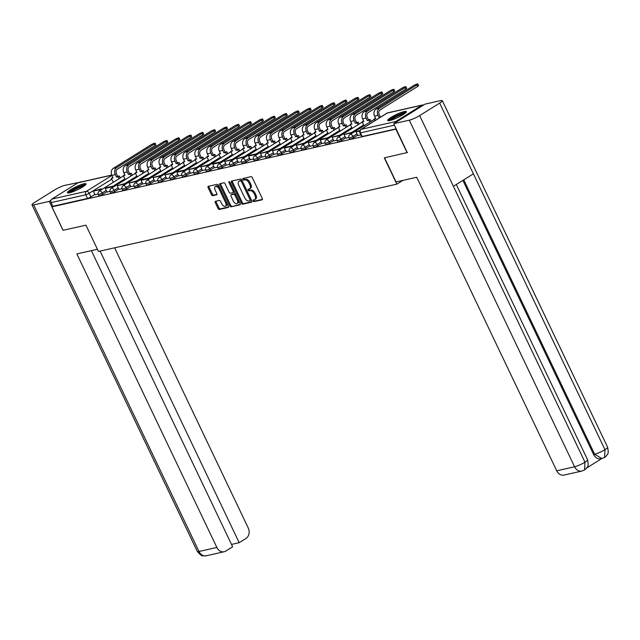 <?xml version="1.0" encoding="UTF-8"?>
<svg xmlns="http://www.w3.org/2000/svg" width="640" height="640" viewBox="0 0 640 640"><rect width="100%" height="100%" fill="white"/><g stroke="black" fill="none" stroke-linecap="round" stroke-linejoin="round"><path stroke-width="0.96" d="M253.176 200.928A0.912 0.52 -122 0 0 254.088 201.616L262.072 199.816A1.296 0.744 -122 0 0 262.208 199.76A1.296 0.744 -122 0 0 262.272 198.488L252.336 177.664A1.296 0.744 -122 0 0 251.032 176.672L243.048 178.472A0.912 0.52 -122 0 0 243.824 180.096L244.856 179.864A4.16 2.376 -122 0 1 249.024 183.024L249.856 184.76A4.16 2.376 -122 0 1 249.656 188.824A4.16 2.376 -122 0 1 249.216 189L248.184 189.232A0.912 0.52 -122 0 0 248.952 190.856L249.992 190.624A4.16 2.376 -122 0 1 254.16 193.784L254.984 195.52A4.16 2.376 -122 0 1 254.784 199.584A4.16 2.376 -122 0 1 254.352 199.768L253.312 200A0.912 0.52 -122 0 0 253.176 200.928M253.968 199.848A0.912 0.52 -122 0 0 255.008 201.04L262.44 199.368M243.704 178.328A0.912 0.52 -122 0 0 244.744 179.52L245.776 179.288L244.856 179.864M248.84 189.088A0.912 0.52 -122 0 0 249.88 190.28L250.912 190.048L249.992 190.624M389.816 120.536A10.32 1.664 -25.5 0 0 400.512 116.128A10.32 1.664 -25.5 0 0 406.32 111.6A10.32 1.664 -25.5 0 0 404.192 111.552A10.32 1.664 -25.5 0 0 393.496 115.968A10.32 1.664 -25.5 0 0 387.688 120.488A10.32 1.664 -25.5 0 0 389.816 120.536M69.544 192.768A10.32 1.664 -25.5 0 0 80.24 188.36A10.32 1.664 -25.5 0 0 86.048 183.832A10.32 1.664 -25.5 0 0 83.92 183.784A10.32 1.664 -25.5 0 0 73.224 188.2A10.32 1.664 -25.5 0 0 67.416 192.72A10.32 1.664 -25.5 0 0 69.544 192.768M215.464 201.296A1.296 0.744 -122 0 0 215.328 201.352A1.296 0.744 -122 0 0 215.264 202.616L218.056 208.464A1.296 0.744 -122 0 0 219.36 209.448L228.224 207.448A1.296 0.744 -122 0 0 228.36 207.392A1.296 0.744 -122 0 0 228.424 206.12L218.488 185.296A1.296 0.744 -122 0 0 217.184 184.312L208.32 186.304A1.296 0.744 -122 0 0 208.184 186.36A1.296 0.744 -122 0 0 208.12 187.632L211.488 194.696A1.296 0.744 -122 0 0 212.792 195.68L216.584 194.824A1.296 0.744 -122 0 0 216.72 194.768A1.296 0.744 -122 0 0 216.784 193.496L215.112 190A3.472 1.984 -122 0 1 215.28 186.6A3.472 1.984 -122 0 1 219.136 189.088L225.672 202.8A3.472 1.984 -122 0 1 225.504 206.2A3.472 1.984 -122 0 1 221.656 203.712L220.56 201.424A1.296 0.744 -122 0 0 219.264 200.44L215.464 201.296M407.456 152.512L384.312 157.864L396.848 184.152L98.472 251.448L85.936 225.16L63.12 230.304L51.936 206.848L396.264 129.056M407.12 152.72L395.928 129.264M241.424 203.192A1.296 0.744 -122 0 0 242.728 204.184L251.592 202.184A1.296 0.744 -122 0 0 251.728 202.128A1.296 0.744 -122 0 0 251.792 200.856L241.856 180.024A1.296 0.744 -122 0 0 240.552 179.04L231.688 181.04A1.296 0.744 -122 0 0 231.552 181.096A1.296 0.744 -122 0 0 231.488 182.368L241.424 203.192L242.344 202.616A1.296 0.744 -122 0 0 243.648 203.608L251.96 201.728M239.904 204.816L231.04 206.816A1.296 0.744 -122 0 1 229.736 205.824L219.8 185A1.296 0.744 -122 0 1 219.864 183.728A1.296 0.744 -122 0 1 220 183.672L223.8 182.816A1.296 0.744 -122 0 1 225.096 183.808L229.128 192.248A1.296 0.744 -122 0 0 230.432 193.24L232.952 192.672A1.296 0.744 -122 0 0 233.088 192.616A1.296 0.744 -122 0 0 233.152 191.344L228.952 182.552A0.912 0.52 -122 0 1 230.008 182.312L240.104 203.488A1.296 0.744 -122 0 1 240.04 204.76A1.296 0.744 -122 0 1 239.904 204.816L240.152 204.664M94.92 194.44L90.904 196.952L89.16 193.296A2.648 0.424 154.5 0 1 85.784 194.792L51.112 202.616A2.648 2.128 -102.7 0 1 51.832 199.104L77.912 182.808A2.648 2.128 -102.7 0 1 78.448 182.584L111.72 175.08M51.936 206.848L52.856 206.272L51.112 202.616M423.496 105.08A2.648 2.128 77.3 0 0 422.448 105A2.648 2.128 77.3 0 0 421.904 105.224L395.824 121.52A2.648 2.128 77.3 0 0 394.864 122.984M357.768 135.496L360.832 134.824M352.456 133.008L352.104 132.264L344.088 134.552L345.8 138.216L348.92 137.504M340.512 135.696L340.16 134.96L332.152 137.24L333.856 140.904L336.984 140.2M321.944 143.576L325.04 142.896M316.632 141.088L316.28 140.344L308.272 142.632L309.976 146.288L313.104 145.584M304.688 143.776L304.336 143.04L296.328 145.32L298.032 148.984L301.16 148.28M286.12 151.656L289.216 150.976M280.808 149.168L280.456 148.424L272.448 150.704L274.152 154.368L277.28 153.664M268.872 151.856L268.512 151.112L260.504 153.4L262.208 157.064L265.336 156.36M250.296 159.736L253.392 159.048M244.984 157.248L244.632 156.504L236.624 158.784L238.328 162.448L241.456 161.744M226.416 165.12L229.512 164.44M214.48 167.816L217.568 167.128M202.536 170.512L205.632 169.824M197.224 168.016L196.864 167.272L188.856 169.56L190.56 173.224L193.688 172.52M178.656 175.896L181.744 175.208M173.336 173.4L172.984 172.664L164.976 174.944L166.68 178.608L169.808 177.904M161.4 176.096L161.04 175.352L153.032 177.64L154.736 181.304L157.864 180.6M142.832 183.976L145.928 183.288M137.512 181.48L137.16 180.744L129.152 183.024L130.856 186.688L133.984 185.984M125.576 184.176L125.224 183.432L117.208 185.72L118.912 189.384L122.04 188.68M107.008 192.056L110.104 191.368M106.864 191.752L102.848 194.256L102.224 192.96A2.648 0.424 154.5 0 1 99.76 194.168A2.648 0.424 154.5 0 1 98.304 194.448L98.928 195.744A2.648 0.424 -25.5 0 0 100.384 195.464A2.648 0.424 -25.5 0 0 102.848 194.256M118.8 189.056L114.784 191.568L114.168 190.264A2.648 0.424 154.5 0 1 111.704 191.48A2.648 0.424 154.5 0 1 110.248 191.752L110.864 193.048A2.648 0.424 -25.5 0 0 112.32 192.776A2.648 0.424 -25.5 0 0 114.784 191.568M130.744 186.36L126.728 188.872L126.112 187.576A2.648 0.424 154.5 0 1 123.648 188.784A2.648 0.424 154.5 0 1 122.192 189.056L122.808 190.36A2.648 0.424 -25.5 0 0 124.264 190.08A2.648 0.424 -25.5 0 0 126.728 188.872M142.68 183.672L138.672 186.176L138.048 184.88A2.648 0.424 154.5 0 1 135.584 186.088A2.648 0.424 154.5 0 1 134.128 186.368L134.752 187.664A2.648 0.424 -25.5 0 0 136.2 187.392A2.648 0.424 -25.5 0 0 138.672 186.176M154.624 180.976L150.608 183.488L149.992 182.192A2.648 0.424 154.5 0 1 147.528 183.4A2.648 0.424 154.5 0 1 146.072 183.672L146.688 184.968A2.648 0.424 -25.5 0 0 148.144 184.696A2.648 0.424 -25.5 0 0 150.608 183.488M166.568 178.28L162.552 180.792L161.936 179.496A2.648 0.424 154.5 0 1 159.464 180.704A2.648 0.424 154.5 0 1 158.016 180.976L158.632 182.28A2.648 0.424 -25.5 0 0 160.088 182A2.648 0.424 -25.5 0 0 162.552 180.792M178.504 175.592L174.496 178.096L173.872 176.8A2.648 0.424 154.5 0 1 171.408 178.008A2.648 0.424 154.5 0 1 169.952 178.288L170.576 179.584A2.648 0.424 -25.5 0 0 172.024 179.312A2.648 0.424 -25.5 0 0 174.496 178.096M190.448 172.896L186.432 175.408L185.816 174.112A2.648 0.424 154.5 0 1 183.352 175.32A2.648 0.424 154.5 0 1 181.896 175.592L182.512 176.888A2.648 0.424 -25.5 0 0 183.968 176.616A2.648 0.424 -25.5 0 0 186.432 175.408M202.392 170.2L198.376 172.712L197.752 171.416A2.648 0.424 154.5 0 1 195.288 172.624A2.648 0.424 154.5 0 1 193.84 172.904L194.456 174.2A2.648 0.424 -25.5 0 0 195.912 173.92A2.648 0.424 -25.5 0 0 198.376 172.712M214.328 167.512L210.312 170.016L209.696 168.72A2.648 0.424 154.5 0 1 207.232 169.936A2.648 0.424 154.5 0 1 205.776 170.208L206.392 171.504A2.648 0.424 -25.5 0 0 207.848 171.232A2.648 0.424 -25.5 0 0 210.312 170.016M226.272 164.816L222.256 167.328L221.64 166.032A2.648 0.424 154.5 0 1 219.176 167.24A2.648 0.424 154.5 0 1 217.72 167.512L218.336 168.808A2.648 0.424 -25.5 0 0 219.792 168.536A2.648 0.424 -25.5 0 0 222.256 167.328M238.216 162.12L234.2 164.632L233.576 163.336A2.648 0.424 154.5 0 1 231.112 164.544A2.648 0.424 154.5 0 1 229.656 164.824L230.28 166.12A2.648 0.424 -25.5 0 0 231.736 165.84A2.648 0.424 -25.5 0 0 234.2 164.632M250.152 159.432L246.136 161.936L245.52 160.64A2.648 0.424 154.5 0 1 243.056 161.856A2.648 0.424 154.5 0 1 241.6 162.128L242.216 163.424A2.648 0.424 -25.5 0 0 243.672 163.152A2.648 0.424 -25.5 0 0 246.136 161.936M262.096 156.736L258.08 159.248L257.464 157.952A2.648 0.424 154.5 0 1 255 159.16A2.648 0.424 154.5 0 1 253.544 159.432L254.16 160.728A2.648 0.424 -25.5 0 0 255.616 160.456A2.648 0.424 -25.5 0 0 258.08 159.248M274.04 154.048L270.024 156.552L269.4 155.256A2.648 0.424 154.5 0 1 266.936 156.464A2.648 0.424 154.5 0 1 265.48 156.744L266.104 158.04A2.648 0.424 -25.5 0 0 267.56 157.76A2.648 0.424 -25.5 0 0 270.024 156.552M285.976 151.352L281.96 153.864L281.344 152.56A2.648 0.424 154.5 0 1 278.88 153.776A2.648 0.424 154.5 0 1 277.424 154.048L278.04 155.344A2.648 0.424 -25.5 0 0 279.496 155.072A2.648 0.424 -25.5 0 0 281.96 153.864M297.92 148.656L293.904 151.168L293.288 149.872A2.648 0.424 154.5 0 1 290.824 151.08A2.648 0.424 154.5 0 1 289.368 151.352L289.984 152.648A2.648 0.424 -25.5 0 0 291.44 152.376A2.648 0.424 -25.5 0 0 293.904 151.168M309.856 145.968L305.848 148.472L305.224 147.176A2.648 0.424 154.5 0 1 302.76 148.384A2.648 0.424 154.5 0 1 301.304 148.664L301.928 149.96A2.648 0.424 -25.5 0 0 303.376 149.688A2.648 0.424 -25.5 0 0 305.848 148.472M321.8 143.272L317.784 145.784L317.168 144.488A2.648 0.424 154.5 0 1 314.704 145.696A2.648 0.424 154.5 0 1 313.248 145.968L313.864 147.264A2.648 0.424 -25.5 0 0 315.32 146.992A2.648 0.424 -25.5 0 0 317.784 145.784M333.744 140.576L329.728 143.088L329.112 141.792A2.648 0.424 154.5 0 1 326.64 143A2.648 0.424 154.5 0 1 325.192 143.272L325.808 144.576A2.648 0.424 -25.5 0 0 327.264 144.296A2.648 0.424 -25.5 0 0 329.728 143.088M345.68 137.888L341.672 140.392L341.048 139.096A2.648 0.424 154.5 0 1 338.584 140.304A2.648 0.424 154.5 0 1 337.128 140.584L337.752 141.88A2.648 0.424 -25.5 0 0 339.2 141.608A2.648 0.424 -25.5 0 0 341.672 140.392M357.624 135.192L353.608 137.704L352.992 136.408A2.648 0.424 154.5 0 1 350.528 137.616A2.648 0.424 154.5 0 1 349.072 137.888L349.688 139.184A2.648 0.424 -25.5 0 0 351.144 138.912A2.648 0.424 -25.5 0 0 353.608 137.704M396.848 184.152L402.872 180.392M101.696 189.56L101.336 188.816L93.328 191.104L95.032 194.768L98.16 194.064M52.856 206.272L87.528 198.448A2.648 0.424 -25.5 0 0 90.904 196.952M396.16 128.84L362.176 136.504A2.648 0.424 154.5 0 1 361.632 136.496L359.888 132.84A2.648 0.424 154.5 0 0 360.432 132.848L394.424 125.184M254.784 199.584L255.704 199.008A4.16 2.376 -122 0 0 255.912 194.944L254.984 195.52M250.912 190.048A4.16 2.376 -122 0 1 255.08 193.208L255.912 194.944M249.656 188.824L250.576 188.248A4.16 2.376 -122 0 0 250.776 184.184L249.856 184.76M245.776 179.288A4.16 2.376 -122 0 1 249.944 182.448L250.776 184.184M232.24 180.912A1.296 0.744 -122 0 0 232.408 181.792L242.344 202.616M249.992 200.744A0.912 0.52 -122 0 0 250.128 199.816L241.408 181.536A0.912 0.52 -122 0 0 240.496 180.848L239.408 181.088A4.16 2.376 -122 0 0 238.968 181.272A4.16 2.376 -122 0 0 238.768 185.336L244.728 197.832A4.16 2.376 -122 0 0 248.904 200.992L249.992 200.744M250.16 200.64L250.912 200.168A0.912 0.52 -122 0 0 251.152 199.512M242.176 180.704A0.912 0.52 -122 0 0 241.416 180.272L240.496 180.848M238.968 181.272L239.896 180.696A4.16 2.376 -122 0 1 240.328 180.512L241.416 180.272M240.272 204.368L231.04 206.816M220.552 183.544A1.296 0.744 -122 0 0 220.728 184.424L230.656 205.248A1.296 0.744 -122 0 0 231.96 206.24M233.192 192.52L233.872 192.096A1.296 0.744 -122 0 0 234.008 192.04A1.296 0.744 -122 0 0 234.192 191.088M233.312 201.016A3.472 1.984 -122 0 0 237.16 203.512A3.472 1.984 -122 0 0 237.328 200.112L235.024 195.28A1.296 0.744 -122 0 0 233.72 194.288L231.208 194.856A1.296 0.744 -122 0 0 231.072 194.912A1.296 0.744 -122 0 0 231.008 196.184L233.312 201.016M237.16 203.512L238.08 202.936A3.472 1.984 -122 0 0 238.472 200.056M235.768 194.4A1.296 0.744 -122 0 0 234.64 193.712L233.72 194.288M231.88 194.44A1.296 0.744 -122 0 1 231.992 194.336A1.296 0.744 -122 0 1 232.128 194.28L234.64 193.712M225.504 206.2L226.424 205.624A3.472 1.984 -122 0 0 226.816 202.752M219.784 188.008A3.472 1.984 -122 0 0 216.2 186.024L215.28 186.6M208.872 186.184A1.296 0.744 -122 0 0 209.04 187.056L212.408 194.12A1.296 0.744 -122 0 0 213.712 195.104L216.952 194.376M216.016 201.168A1.296 0.744 -122 0 0 216.192 202.04L218.976 207.888A1.296 0.744 -122 0 0 220.28 208.872L228.592 207M417.864 84.024L418.592 85.56A2.976 0.48 154.5 0 1 417.632 86.456L416.896 84.92A2.976 0.48 -25.5 0 0 417.864 84.024A2.976 0.48 -25.5 0 0 416.224 84.336A2.976 0.48 -25.5 0 0 413.456 85.696L376 109.112A5.296 4.264 77.3 0 0 374.56 116.128L375.768 118.664L374.088 119.04L374.88 120.704M374.088 119.04L375.56 118.232M416.896 84.92L379.44 108.336A5.296 4.264 77.3 0 0 378 115.352L379.216 117.888L380.408 117.136L379.2 114.6A3.576 2.88 -102.7 0 1 380.168 109.864L417.632 86.456M359.92 130.504L356.032 131.856L359.72 131.024M356.032 131.856L357.776 135.512M384.544 157.808L396.048 181.928L416.72 177.264L556.728 470.8L574.6 466.768L409.288 120.184L393.712 123.696L407.256 152.632M409.288 120.184A8.136 1.312 -25.5 0 0 419.664 115.584L453.4 186.312L473.4 173.816L439.656 103.088L419.664 115.584M439.656 103.088A8.136 1.312 -25.5 0 0 442.296 100.64A8.136 1.312 -25.5 0 0 440.616 100.608L425.04 104.12L393.712 123.696M586.752 467.944L601.744 458.576M581.88 471.064L584.552 469.96L584.976 462.168A8.136 1.312 -25.5 0 1 574.6 466.768A7.936 6.392 77.3 0 0 581.88 471.064L564 475.088A7.936 6.392 -102.7 0 1 556.728 470.8M593.608 454.48L594.64 454.248L601.92 458.536L600.888 458.768A7.936 6.392 -102.7 0 1 593.608 454.48L462.88 180.392M463.76 179.84L594.64 454.248A8.136 1.312 -25.5 0 0 604.968 449.672L604.592 457.432L601.92 458.536M97.44 249.272L76.856 253.92L216.864 547.456A7.936 6.392 77.3 0 0 224.136 551.744A7.936 6.392 77.3 0 0 225.768 551.072L232.632 546.784L91.384 250.64M32 204.864A8.136 1.312 -25.5 0 0 33.68 204.904L198.992 551.488A7.936 6.392 77.3 0 0 206.264 555.776L202.96 555.824C202.232 556.408 200.352 554.944 197.312 551.448L32 204.864A8.136 1.312 -25.5 0 1 34.64 202.416L54.632 189.92A8.136 1.312 -25.5 0 1 65.008 185.32L80.712 182.072M33.68 204.904L49.256 201.384L50.928 200.344M79.848 182.264L80.584 181.808M231.504 544.424L239.176 542.688L246.04 538.4A7.936 6.392 77.3 0 0 248.192 527.872L114.608 247.808M239.176 542.688L100.088 251.08M63.032 230.272L49.256 201.384M389.376 120.632A8.936 1.44 154.5 0 1 392.288 118.152A8.936 1.44 154.5 0 1 405.36 113.008M404.272 113.84A8.272 1.328 -25.5 0 0 392.952 118.656A8.272 1.328 -25.5 0 0 390.712 120.312M406.048 112.328A10.256 1.648 -25.5 0 0 391.52 118.328A10.256 1.648 -25.5 0 0 388.424 120.736M69.112 192.864A8.936 1.44 154.5 0 1 72.016 190.384A8.936 1.44 154.5 0 1 85.096 185.24M84 186.072A8.272 1.328 -25.5 0 0 72.68 190.888A8.272 1.328 -25.5 0 0 70.448 192.544M85.776 184.56A10.256 1.648 -25.5 0 0 71.248 190.56A10.256 1.648 -25.5 0 0 68.152 192.968M405.92 86.72L406.656 88.256A2.976 0.48 154.5 0 1 405.688 89.144L404.96 87.616A2.976 0.48 -25.5 0 0 405.92 86.72A2.976 0.48 -25.5 0 0 404.288 87.032A2.976 0.48 -25.5 0 0 401.512 88.392L364.056 111.8A5.296 4.264 77.3 0 0 362.616 118.824L363.824 121.36L362.144 121.736L364.056 125.752M362.144 121.736L363.624 120.928M404.96 87.616L367.496 111.024A5.296 4.264 77.3 0 0 366.064 118.048L367.272 120.576L368.472 119.832L367.264 117.296A3.576 2.88 -102.7 0 1 368.232 112.56L405.688 89.144M368.472 119.832L370.152 119.448L368.952 120.2L369.872 122.12M371.072 121.376L370.152 119.448M344.088 134.552L350.904 133.016L351.256 133.752M352.104 132.264L350.904 133.016M367.272 120.576L368.952 120.2M393.984 89.416L394.712 90.944A2.976 0.48 154.5 0 1 393.744 91.84L393.016 90.304A2.976 0.48 -25.5 0 0 393.984 89.416A2.976 0.48 -25.5 0 0 392.344 89.72A2.976 0.48 -25.5 0 0 389.568 91.088L352.112 114.496A5.296 4.264 77.3 0 0 350.68 121.512L351.888 124.048L350.2 124.432L352.12 128.448M350.2 124.432L351.68 123.616M393.016 90.304L355.56 113.72A5.296 4.264 77.3 0 0 354.12 120.736L355.328 123.272L356.528 122.52L355.32 119.992A3.576 2.88 -102.7 0 1 356.288 115.248L393.744 91.84M356.528 122.52L358.216 122.144L357.016 122.896L357.928 124.816M359.128 124.064L358.216 122.144M332.152 137.24L338.96 135.704L339.32 136.448M340.16 134.96L338.96 135.704M355.328 123.272L357.016 122.896M382.04 92.104L382.768 93.64A2.976 0.48 154.5 0 1 381.808 94.536L381.072 93A2.976 0.48 -25.5 0 0 382.04 92.104A2.976 0.48 -25.5 0 0 380.4 92.416A2.976 0.48 -25.5 0 0 377.632 93.776L340.176 117.192A5.296 4.264 77.3 0 0 338.736 124.208L339.944 126.744L338.264 127.12L340.176 131.144M338.264 127.12L339.736 126.312M381.072 93L343.616 116.416A5.296 4.264 77.3 0 0 342.184 123.432L343.392 125.968L344.584 125.216L343.376 122.68A3.576 2.88 -102.7 0 1 344.352 117.944L381.808 94.536M344.584 125.216L346.272 124.84L345.072 125.584L345.992 127.504M347.184 126.76L346.272 124.84M328.576 138.392L328.216 137.648L321.408 139.184L320.208 139.936L327.024 138.4L327.376 139.144M320.208 139.936L321.952 143.592M328.216 137.648L327.024 138.4M343.392 125.968L345.072 125.584M370.096 94.8L370.832 96.336A2.976 0.48 154.5 0 1 369.864 97.224L369.136 95.696A2.976 0.48 -25.5 0 0 370.096 94.8A2.976 0.48 -25.5 0 0 368.464 95.112A2.976 0.48 -25.5 0 0 365.688 96.472L328.232 119.88A5.296 4.264 77.3 0 0 326.792 126.904L328 129.432L326.32 129.816L328.24 133.832M326.32 129.816L327.8 129M369.136 95.696L331.68 119.104A5.296 4.264 77.3 0 0 330.24 126.128L331.448 128.656L332.648 127.912L331.44 125.376A3.576 2.88 -102.7 0 1 332.408 120.64L369.864 97.224M332.648 127.912L334.328 127.528L333.136 128.28L334.048 130.2M335.248 129.448L334.328 127.528M308.272 142.632L315.08 141.088L315.432 141.832M316.28 140.344L315.08 141.088M331.448 128.656L333.136 128.28M358.16 97.496L358.888 99.024A2.976 0.48 154.5 0 1 357.92 99.92L357.192 98.384A2.976 0.48 -25.5 0 0 358.16 97.496A2.976 0.48 -25.5 0 0 356.52 97.8A2.976 0.48 -25.5 0 0 353.752 99.16L316.288 122.576A5.296 4.264 77.3 0 0 314.856 129.592L316.064 132.128L314.376 132.512L316.296 136.528M314.376 132.512L315.856 131.696M357.192 98.384L319.736 121.8A5.296 4.264 77.3 0 0 318.296 128.816L319.504 131.352L320.704 130.6L319.496 128.072A3.576 2.88 -102.7 0 1 320.464 123.328L357.92 99.92M320.704 130.6L322.392 130.224L321.192 130.976L322.104 132.896M323.304 132.144L322.392 130.224M296.328 145.32L303.136 143.784L303.496 144.528M304.336 143.04L303.136 143.784M319.504 131.352L321.192 130.976M346.216 100.184L346.944 101.72A2.976 0.48 154.5 0 1 345.984 102.616L345.248 101.08A2.976 0.48 -25.5 0 0 346.216 100.184A2.976 0.48 -25.5 0 0 344.584 100.496A2.976 0.48 -25.5 0 0 341.808 101.856L304.352 125.272A5.296 4.264 77.3 0 0 302.912 132.288L304.12 134.824L302.44 135.2L304.352 139.216M302.44 135.2L303.912 134.392M345.248 101.08L307.792 124.488A5.296 4.264 77.3 0 0 306.36 131.512L307.568 134.048L308.76 133.296L307.552 130.76A3.576 2.88 -102.7 0 1 308.528 126.024L345.984 102.616M308.76 133.296L310.448 132.92L309.248 133.664L310.168 135.584M311.368 134.84L310.448 132.92M292.752 146.472L292.4 145.728L285.584 147.264L284.384 148.016L291.2 146.48L291.552 147.224M284.384 148.016L286.128 151.672M292.4 145.728L291.2 146.48M307.568 134.048L309.248 133.664M334.272 102.88L335.008 104.416A2.976 0.48 154.5 0 1 334.04 105.304L333.312 103.776A2.976 0.48 -25.5 0 0 334.272 102.88A2.976 0.48 -25.5 0 0 332.64 103.192A2.976 0.48 -25.5 0 0 329.864 104.552L292.408 127.96A5.296 4.264 77.3 0 0 290.968 134.984L292.184 137.512L290.496 137.896L292.416 141.912M290.496 137.896L291.976 137.08M333.312 103.776L295.856 127.184A5.296 4.264 77.3 0 0 294.416 134.2L295.624 136.736L296.824 135.992L295.616 133.456A3.576 2.88 -102.7 0 1 296.584 128.72L334.04 105.304M296.824 135.992L298.504 135.608L297.312 136.36L298.224 138.28M299.424 137.528L298.504 135.608M272.448 150.704L279.256 149.168L279.608 149.912M280.456 148.424L279.256 149.168M295.624 136.736L297.312 136.36M322.336 105.576L323.064 107.104A2.976 0.48 154.5 0 1 322.104 108L321.368 106.464A2.976 0.48 -25.5 0 0 322.336 105.576A2.976 0.48 -25.5 0 0 320.696 105.88A2.976 0.48 -25.5 0 0 317.928 107.24L280.464 130.656A5.296 4.264 77.3 0 0 279.032 137.672L280.24 140.208L278.552 140.592L280.472 144.608M278.552 140.592L280.032 139.776M321.368 106.464L283.912 129.88A5.296 4.264 77.3 0 0 282.472 136.896L283.68 139.432L284.88 138.68L283.672 136.152A3.576 2.88 -102.7 0 1 284.64 131.408L322.104 108M284.88 138.68L286.568 138.304L285.368 139.048L286.288 140.976M287.48 140.224L286.568 138.304M260.504 153.4L267.32 151.864L267.672 152.608M268.512 151.112L267.32 151.864M283.68 139.432L285.368 139.048M310.392 108.264L311.128 109.8A2.976 0.48 154.5 0 1 310.16 110.688L309.432 109.16A2.976 0.48 -25.5 0 0 310.392 108.264A2.976 0.48 -25.5 0 0 308.76 108.576A2.976 0.48 -25.5 0 0 305.984 109.936L268.528 133.344A5.296 4.264 77.3 0 0 267.088 140.368L268.296 142.904L266.616 143.28L268.528 147.296M266.616 143.28L268.088 142.472M309.432 109.16L271.968 132.568A5.296 4.264 77.3 0 0 270.536 139.592L271.744 142.128L272.944 141.376L271.728 138.84A3.576 2.88 -102.7 0 1 272.704 134.104L310.16 110.688M272.944 141.376L274.624 141L273.424 141.744L274.344 143.664M275.544 142.92L274.624 141M256.928 154.552L256.576 153.808L249.76 155.344L248.56 156.096L255.376 154.56L255.728 155.304M248.56 156.096L250.304 159.752M256.576 153.808L255.376 154.56M271.744 142.128L273.424 141.744M298.456 110.96L299.184 112.488A2.976 0.48 154.5 0 1 298.216 113.384L297.488 111.856A2.976 0.48 -25.5 0 0 298.456 110.96A2.976 0.48 -25.5 0 0 296.816 111.272A2.976 0.48 -25.5 0 0 294.04 112.632L256.584 136.04A5.296 4.264 77.3 0 0 255.144 143.064L256.36 145.592L254.672 145.976L256.592 149.992M254.672 145.976L256.152 145.16M297.488 111.856L260.032 135.264A5.296 4.264 77.3 0 0 258.592 142.28L259.8 144.816L261 144.072L259.792 141.536A3.576 2.88 -102.7 0 1 260.76 136.8L298.216 113.384M261 144.072L262.68 143.688L261.488 144.44L262.4 146.36M263.6 145.608L262.68 143.688M236.624 158.784L243.432 157.248L243.784 157.992M244.632 156.504L243.432 157.248M259.8 144.816L261.488 144.44M286.512 113.656L287.24 115.184A2.976 0.48 154.5 0 1 286.28 116.08L285.544 114.544A2.976 0.48 -25.5 0 0 286.512 113.656A2.976 0.48 -25.5 0 0 284.872 113.96A2.976 0.48 -25.5 0 0 282.104 115.32L244.64 138.736A5.296 4.264 77.3 0 0 243.208 145.752L244.416 148.288L242.728 148.664L244.648 152.688M242.728 148.664L244.208 147.856M285.544 114.544L248.088 137.96A5.296 4.264 77.3 0 0 246.648 144.976L247.864 147.512L249.056 146.76L247.848 144.224A3.576 2.88 -102.7 0 1 248.816 139.488L286.28 116.08M249.056 146.76L250.744 146.384L249.544 147.128L250.464 149.056M251.656 148.304L250.744 146.384M233.048 159.936L232.688 159.192L224.68 161.48L231.496 159.944L231.848 160.688M224.68 161.48L226.424 165.136M232.688 159.192L231.496 159.944M247.864 147.512L249.544 147.128M274.568 116.344L275.304 117.88A2.976 0.48 154.5 0 1 274.336 118.768L273.608 117.24A2.976 0.48 -25.5 0 0 274.568 116.344A2.976 0.48 -25.5 0 0 272.936 116.656A2.976 0.48 -25.5 0 0 270.16 118.016L232.704 141.424A5.296 4.264 77.3 0 0 231.264 148.448L232.472 150.984L230.792 151.36L232.704 155.376M230.792 151.36L232.272 150.552M273.608 117.24L236.144 140.648A5.296 4.264 77.3 0 0 234.712 147.672L235.92 150.208L237.12 149.456L235.912 146.92A3.576 2.88 -102.7 0 1 236.88 142.184L274.336 118.768M237.12 149.456L238.8 149.072L237.6 149.824L238.52 151.744M239.72 151L238.8 149.072M221.104 162.632L220.752 161.888L213.936 163.424L212.736 164.176L219.552 162.64L219.904 163.376M212.736 164.176L214.48 167.832M220.752 161.888L219.552 162.64M235.92 150.208L237.6 149.824M262.632 119.04L263.36 120.568A2.976 0.48 154.5 0 1 262.392 121.464L261.664 119.928A2.976 0.48 -25.5 0 0 262.632 119.04A2.976 0.48 -25.5 0 0 260.992 119.344A2.976 0.48 -25.5 0 0 258.216 120.712L220.76 144.12A5.296 4.264 77.3 0 0 219.328 151.136L220.536 153.672L218.848 154.056L220.768 158.072M218.848 154.056L220.328 153.24M261.664 119.928L224.208 143.344A5.296 4.264 77.3 0 0 222.768 150.36L223.976 152.896L225.176 152.152L223.968 149.616A3.576 2.88 -102.7 0 1 224.936 144.88L262.392 121.464M225.176 152.152L226.856 151.768L225.664 152.52L226.576 154.44M227.776 153.688L226.856 151.768M209.16 165.328L208.808 164.584L200.8 166.864L207.608 165.328L207.968 166.072M200.8 166.864L202.544 170.52M208.808 164.584L207.608 165.328M223.976 152.896L225.664 152.52M250.688 121.728L251.416 123.264A2.976 0.48 154.5 0 1 250.456 124.16L249.72 122.624A2.976 0.48 -25.5 0 0 250.688 121.728A2.976 0.48 -25.5 0 0 249.048 122.04A2.976 0.48 -25.5 0 0 246.28 123.4L208.824 146.816A5.296 4.264 77.3 0 0 207.384 153.832L208.592 156.368L206.912 156.744L208.824 160.768M206.912 156.744L208.384 155.936M249.72 122.624L212.264 146.04A5.296 4.264 77.3 0 0 210.824 153.056L212.04 155.592L213.232 154.84L212.024 152.304A3.576 2.88 -102.7 0 1 212.992 147.568L250.456 124.16M213.232 154.84L214.92 154.464L213.72 155.208L214.64 157.136M215.832 156.384L214.92 154.464M188.856 169.56L195.672 168.024L196.024 168.768M196.864 167.272L195.672 168.024M212.04 155.592L213.72 155.208M238.744 124.424L239.48 125.96A2.976 0.48 154.5 0 1 238.512 126.848L237.784 125.32A2.976 0.48 -25.5 0 0 238.744 124.424A2.976 0.48 -25.5 0 0 237.112 124.736A2.976 0.48 -25.5 0 0 234.336 126.096L196.88 149.504A5.296 4.264 77.3 0 0 195.44 156.528L196.648 159.064L194.968 159.44L196.88 163.456M194.968 159.44L196.448 158.632M237.784 125.32L200.32 148.728A5.296 4.264 77.3 0 0 198.888 155.752L200.096 158.28L201.296 157.536L200.088 155A3.576 2.88 -102.7 0 1 201.056 150.264L238.512 126.848M201.296 157.536L202.976 157.152L201.776 157.904L202.696 159.824M203.896 159.08L202.976 157.152M185.28 170.712L184.928 169.968L178.112 171.504L176.912 172.256L183.728 170.72L184.08 171.456M176.912 172.256L178.656 175.904M184.928 169.968L183.728 170.72M200.096 158.28L201.776 157.904M226.808 127.12L227.536 128.648A2.976 0.48 154.5 0 1 226.568 129.544L225.84 128.008A2.976 0.48 -25.5 0 0 226.808 127.12A2.976 0.48 -25.5 0 0 225.168 127.424A2.976 0.48 -25.5 0 0 222.392 128.792L184.936 152.2A5.296 4.264 77.3 0 0 183.504 159.216L184.712 161.752L183.024 162.136L184.944 166.152M183.024 162.136L184.504 161.32M225.84 128.008L188.384 151.424A5.296 4.264 77.3 0 0 186.944 158.44L188.152 160.976L189.352 160.232L188.144 157.696A3.576 2.88 -102.7 0 1 189.112 152.952L226.568 129.544M189.352 160.232L191.04 159.848L189.84 160.6L190.752 162.52M191.952 161.768L191.04 159.848M164.976 174.944L171.784 173.408L172.144 174.152M172.984 172.664L171.784 173.408M188.152 160.976L189.84 160.6M214.864 129.808L215.592 131.344A2.976 0.48 154.5 0 1 214.632 132.24L213.896 130.704A2.976 0.48 -25.5 0 0 214.864 129.808A2.976 0.48 -25.5 0 0 213.224 130.12A2.976 0.48 -25.5 0 0 210.456 131.48L173 154.896A5.296 4.264 77.3 0 0 171.56 161.912L172.768 164.448L171.088 164.824L173 168.848M171.088 164.824L172.56 164.016M213.896 130.704L176.44 154.12A5.296 4.264 77.3 0 0 175.008 161.136L176.216 163.672L177.408 162.92L176.2 160.384A3.576 2.88 -102.7 0 1 177.176 155.648L214.632 132.24M177.408 162.92L179.096 162.544L177.896 163.288L178.816 165.208M180.008 164.464L179.096 162.544M153.032 177.64L159.848 176.104L160.2 176.848M161.04 175.352L159.848 176.104M176.216 163.672L177.896 163.288M202.92 132.504L203.656 134.04A2.976 0.48 154.5 0 1 202.688 134.928L201.96 133.4A2.976 0.48 -25.5 0 0 202.92 132.504A2.976 0.48 -25.5 0 0 201.288 132.816A2.976 0.48 -25.5 0 0 198.512 134.176L161.056 157.584A5.296 4.264 77.3 0 0 159.616 164.608L160.824 167.144L159.144 167.52L161.056 171.536M159.144 167.52L160.624 166.704M201.96 133.4L164.496 156.808A5.296 4.264 77.3 0 0 163.064 163.832L164.272 166.36L165.472 165.616L164.264 163.08A3.576 2.88 -102.7 0 1 165.232 158.344L202.688 134.928M165.472 165.616L167.152 165.232L165.96 165.984L166.872 167.904M168.072 167.152L167.152 165.232M149.456 178.792L149.104 178.048L142.288 179.584L141.096 180.336L147.904 178.8L148.256 179.536M141.096 180.336L142.832 183.984M149.104 178.048L147.904 178.8M164.272 166.36L165.96 165.984M190.984 135.2L191.712 136.728A2.976 0.48 154.5 0 1 190.744 137.624L190.016 136.088A2.976 0.48 -25.5 0 0 190.984 135.2A2.976 0.48 -25.5 0 0 189.344 135.504A2.976 0.48 -25.5 0 0 186.576 136.864L149.112 160.28A5.296 4.264 77.3 0 0 147.68 167.296L148.888 169.832L147.2 170.216L149.12 174.232M147.2 170.216L148.68 169.4M190.016 136.088L152.56 159.504A5.296 4.264 77.3 0 0 151.12 166.52L152.328 169.056L153.528 168.304L152.32 165.776A3.576 2.88 -102.7 0 1 153.288 161.032L190.744 137.624M153.528 168.304L155.216 167.928L154.016 168.68L154.928 170.6M156.128 169.848L155.216 167.928M129.152 183.024L135.96 181.488L136.32 182.232M137.16 180.744L135.96 181.488M152.328 169.056L154.016 168.68M179.04 137.888L179.768 139.424A2.976 0.48 154.5 0 1 178.808 140.32L178.072 138.784A2.976 0.48 -25.5 0 0 179.04 137.888A2.976 0.48 -25.5 0 0 177.408 138.2A2.976 0.48 -25.5 0 0 174.632 139.56L137.176 162.976A5.296 4.264 77.3 0 0 135.736 169.992L136.944 172.528L135.264 172.904L137.176 176.92M135.264 172.904L136.736 172.096M178.072 138.784L140.616 162.192A5.296 4.264 77.3 0 0 139.184 169.216L140.392 171.752L141.584 171L140.376 168.464A3.576 2.88 -102.7 0 1 141.352 163.728L178.808 140.32M141.584 171L143.272 170.624L142.072 171.368L142.992 173.288M144.192 172.544L143.272 170.624M117.208 185.72L124.024 184.184L124.376 184.928M125.224 183.432L124.024 184.184M140.392 171.752L142.072 171.368M167.096 140.584L167.832 142.12A2.976 0.48 154.5 0 1 166.864 143.008L166.136 141.48A2.976 0.48 -25.5 0 0 167.096 140.584A2.976 0.48 -25.5 0 0 165.464 140.896A2.976 0.48 -25.5 0 0 162.688 142.256L125.232 165.664A5.296 4.264 77.3 0 0 123.792 172.688L125.008 175.216L123.32 175.6L125.24 179.616M123.32 175.6L124.8 174.784M166.136 141.48L128.68 164.888A5.296 4.264 77.3 0 0 127.24 171.912L128.448 174.44L129.648 173.696L128.44 171.16A3.576 2.88 -102.7 0 1 129.408 166.424L166.864 143.008M129.648 173.696L131.328 173.312L130.136 174.064L131.048 175.984M132.248 175.232L131.328 173.312M113.632 186.872L113.28 186.128L106.464 187.664L105.272 188.408L112.08 186.872L112.432 187.616M105.272 188.408L107.008 192.064M113.28 186.128L112.08 186.872M128.448 174.44L130.136 174.064M155.16 143.28L155.888 144.808A2.976 0.48 154.5 0 1 154.928 145.704L154.192 144.168A2.976 0.48 -25.5 0 0 155.16 143.28A2.976 0.48 -25.5 0 0 153.52 143.584A2.976 0.48 -25.5 0 0 150.752 144.944L113.288 168.36A5.296 4.264 77.3 0 0 111.856 175.376L113.064 177.912L111.376 178.296L113.296 182.312M111.376 178.296L112.856 177.48M154.192 144.168L116.736 167.584A5.296 4.264 77.3 0 0 115.296 174.6L116.504 177.136L117.704 176.384L116.496 173.856A3.576 2.88 -102.7 0 1 117.464 169.112L154.928 145.704M117.704 176.384L119.392 176.008L118.192 176.752L119.112 178.68M120.304 177.928L119.392 176.008M93.328 191.104L100.144 189.568L100.496 190.312M101.336 188.816L100.144 189.568M116.504 177.136L118.192 176.752M255.008 201.04L254.088 201.616M244.744 179.52L243.824 180.096M249.88 190.28L248.952 190.856M111.792 179.152L89.16 193.296A2.648 1.512 58 0 0 86.504 191.28L111.88 175.424M111.76 175.168L77.912 182.808M51.832 199.104L86.504 191.28A2.648 2.128 77.3 0 0 85.784 194.792L87.528 198.448M421.904 105.224L387.232 113.04L361.152 129.344L395.824 121.52M124.856 178.816L113.096 186.168M106.24 190.448L102.224 192.96A2.648 1.512 58 0 0 99.568 190.952A2.648 1.512 58 0 0 99.296 191.064A2.648 2.648 0 0 0 98.304 194.448M136.8 176.128L125.032 183.472M118.184 187.76L114.168 190.264A2.648 1.512 58 0 0 111.512 188.256A2.648 1.512 58 0 0 111.232 188.368A2.648 2.648 0 0 0 110.248 191.752M148.736 173.432L136.976 180.784M130.12 185.064L126.112 187.576A2.648 1.512 58 0 0 123.456 185.56A2.648 1.512 58 0 0 123.176 185.672A2.648 2.648 0 0 0 122.192 189.056M160.68 170.736L148.92 178.088M142.064 182.376L138.048 184.88A2.648 1.512 58 0 0 135.392 182.872A2.648 1.512 58 0 0 135.12 182.984A2.648 2.648 0 0 0 134.128 186.368M172.616 168.048L160.856 175.392M154.008 179.68L149.992 182.192A2.648 1.512 58 0 0 147.336 180.176A2.648 1.512 58 0 0 147.056 180.288A2.648 2.648 0 0 0 146.072 183.672M184.56 165.352L172.8 172.704M165.944 176.984L161.936 179.496A2.648 1.512 58 0 0 159.28 177.48A2.648 1.512 58 0 0 159 177.6A2.648 2.648 0 0 0 158.016 180.976M196.504 162.656L184.744 170.008M177.888 174.296L173.872 176.8A2.648 1.512 58 0 0 171.216 174.792A2.648 1.512 58 0 0 170.944 174.904A2.648 2.648 0 0 0 169.952 178.288M208.44 159.968L196.68 167.32M189.832 171.6L185.816 174.112A2.648 1.512 58 0 0 183.16 172.096A2.648 1.512 58 0 0 182.88 172.208A2.648 2.648 0 0 0 181.896 175.592M220.384 157.272L208.624 164.624M201.768 168.904L197.752 171.416A2.648 1.512 58 0 0 195.104 169.4A2.648 1.512 58 0 0 194.824 169.52A2.648 2.648 0 0 0 193.84 172.904M232.328 154.576L220.568 161.928M213.712 166.216L209.696 168.72A2.648 1.512 58 0 0 207.04 166.712A2.648 1.512 58 0 0 206.76 166.824A2.648 2.648 0 0 0 205.776 170.208M244.264 151.888L232.504 159.24M225.656 163.52L221.64 166.032A2.648 1.512 58 0 0 218.984 164.016A2.648 1.512 58 0 0 218.704 164.128A2.648 2.648 0 0 0 217.72 167.512M256.208 149.192L244.448 156.544M237.592 160.824L233.576 163.336A2.648 1.512 58 0 0 230.92 161.32A2.648 1.512 58 0 0 230.648 161.44A2.648 2.648 0 0 0 229.656 164.824M268.152 146.504L256.392 153.848M249.536 158.136L245.52 160.64A2.648 1.512 58 0 0 242.864 158.632A2.648 1.512 58 0 0 242.584 158.744A2.648 2.648 0 0 0 241.6 162.128M280.088 143.808L268.328 151.16M261.48 155.44L257.464 157.952A2.648 1.512 58 0 0 254.808 155.936A2.648 1.512 58 0 0 254.528 156.048A2.648 2.648 0 0 0 253.544 159.432M292.032 141.112L280.272 148.464M273.416 152.744L269.4 155.256A2.648 1.512 58 0 0 266.744 153.248A2.648 1.512 58 0 0 266.472 153.36A2.648 2.648 0 0 0 265.48 156.744M303.976 138.424L292.208 145.768M285.36 150.056L281.344 152.56A2.648 1.512 58 0 0 278.688 150.552A2.648 1.512 58 0 0 278.408 150.664A2.648 2.648 0 0 0 277.424 154.048M315.912 135.728L304.152 143.08M297.296 147.36L293.288 149.872A2.648 1.512 58 0 0 290.632 147.856A2.648 1.512 58 0 0 290.352 147.968A2.648 2.648 0 0 0 289.368 151.352M327.856 133.032L316.096 140.384M309.24 144.672L305.224 147.176A2.648 1.512 58 0 0 302.568 145.168A2.648 1.512 58 0 0 302.296 145.28A2.648 2.648 0 0 0 301.304 148.664M339.792 130.344L328.032 137.688M321.184 141.976L317.168 144.488A2.648 1.512 58 0 0 314.512 142.472A2.648 1.512 58 0 0 314.232 142.584A2.648 2.648 0 0 0 313.248 145.968M351.736 127.648L339.976 135M333.12 139.28L329.112 141.792A2.648 1.512 58 0 0 326.456 139.776A2.648 1.512 58 0 0 326.176 139.888A2.648 2.648 0 0 0 325.192 143.272M363.68 124.952L351.92 132.304M345.064 136.592L341.048 139.096A2.648 1.512 58 0 0 338.392 137.088A2.648 1.512 58 0 0 338.12 137.2A2.648 2.648 0 0 0 337.128 140.584M357.008 133.896L352.992 136.408A2.648 1.512 58 0 0 350.336 134.392A2.648 1.512 58 0 0 350.056 134.504A2.648 2.648 0 0 0 349.072 137.888M362.176 136.504L360.432 132.848A2.648 2.128 77.3 0 1 361.152 129.344A2.648 1.512 -122 0 0 360.872 129.456A2.648 2.648 0 0 0 359.888 132.84M386.952 113.152A2.648 1.512 -122 0 1 387.232 113.04A2.648 2.128 -102.7 0 1 387.768 112.816A2.648 2.648 0 0 0 386.952 113.152L360.872 129.456M255.08 193.208L254.16 193.784M249.944 182.448L249.024 183.024M232.408 181.792L231.488 182.368M243.648 203.608L242.728 204.184M251.032 199.256L250.128 199.816M242.304 180.976L241.408 181.536M240.328 180.512L239.408 181.088M230.656 205.248L229.736 205.824M220.728 184.424L219.8 185M234.048 190.784L233.152 191.344M229.816 182.008L228.952 182.552M238.224 199.552L237.328 200.112M235.92 194.72L235.024 195.28M232.128 194.28L231.208 194.856M226.568 202.24L225.672 202.8M220.032 188.528L219.136 189.088M213.712 195.104L212.792 195.68M212.408 194.12L211.488 194.696M209.04 187.056L208.12 187.632M220.28 208.872L219.36 209.448M218.976 207.888L218.056 208.464M216.192 202.04L215.264 202.616M378 115.352L374.56 116.128M379.44 108.336L376 109.112M584.568 469.952L586.6 468.144C586.88 466.448 589.184 468.176 587.568 459.752A8.136 1.312 -25.5 0 1 584.976 462.168L453.4 186.312M473.4 173.816L604.968 449.672A8.136 1.312 -25.5 0 0 607.608 447.224L442.296 100.64M197.312 551.448A8.136 1.312 -25.5 0 0 198.992 551.488L216.864 547.456M366.064 118.048L362.616 118.824M367.496 111.024L364.056 111.8M354.12 120.736L350.68 121.512M355.56 113.72L352.112 114.496M342.184 123.432L338.736 124.208M343.616 116.416L340.176 117.192M330.24 126.128L326.792 126.904M331.68 119.104L328.232 119.88M318.296 128.816L314.856 129.592M319.736 121.8L316.288 122.576M306.36 131.512L302.912 132.288M307.792 124.488L304.352 125.272M294.416 134.2L290.968 134.984M295.856 127.184L292.408 127.96M282.472 136.896L279.032 137.672M283.912 129.88L280.464 130.656M270.536 139.592L267.088 140.368M271.968 132.568L268.528 133.344M258.592 142.28L255.144 143.064M260.032 135.264L256.584 136.04M246.648 144.976L243.208 145.752M248.088 137.96L244.64 138.736M234.712 147.672L231.264 148.448M236.144 140.648L232.704 141.424M222.768 150.36L219.328 151.136M224.208 143.344L220.76 144.12M210.824 153.056L207.384 153.832M212.264 146.04L208.824 146.816M198.888 155.752L195.44 156.528M200.32 148.728L196.88 149.504M186.944 158.44L183.504 159.216M188.384 151.424L184.936 152.2M175.008 161.136L171.56 161.912M176.44 154.12L173 154.896M163.064 163.832L159.616 164.608M164.496 156.808L161.056 157.584M151.12 166.52L147.68 167.296M152.56 159.504L149.112 160.28M139.184 169.216L135.736 169.992M140.616 162.192L137.176 162.976M127.24 171.912L123.792 172.688M128.68 164.888L125.232 165.664M115.296 174.6L111.856 175.376M116.736 167.584L113.288 168.36M350.056 134.504L374.248 119.384M338.12 137.2L362.304 122.08M326.176 139.888L350.368 124.776M314.232 142.584L338.424 127.464M302.296 145.28L326.48 130.16M290.352 147.968L314.544 132.848M278.408 150.664L302.6 135.544M266.472 153.36L290.656 138.24M254.528 156.048L278.72 140.928M242.584 158.744L266.776 143.624M230.648 161.44L254.84 146.32M218.704 164.128L242.896 149.008M206.76 166.824L230.952 151.704M194.824 169.52L219.016 154.4M182.88 172.208L207.072 157.088M170.944 174.904L195.128 159.784M159 177.6L183.192 162.48M147.056 180.288L171.248 165.168M135.12 182.984L159.304 167.864M123.176 185.672L147.368 170.56M111.232 188.368L135.424 173.248M99.296 191.064L123.48 175.944M422.448 105L387.768 112.816M251.008 200.136L250.088 200.704M234.008 192.04L233.088 192.616M231.992 194.336L231.072 194.912M587.568 459.752L456.288 184.512M604.6 457.432L606.608 455.656C606.896 453.96 609.224 455.688 607.608 447.224M224.136 551.744L206.264 555.776"/></g></svg>
